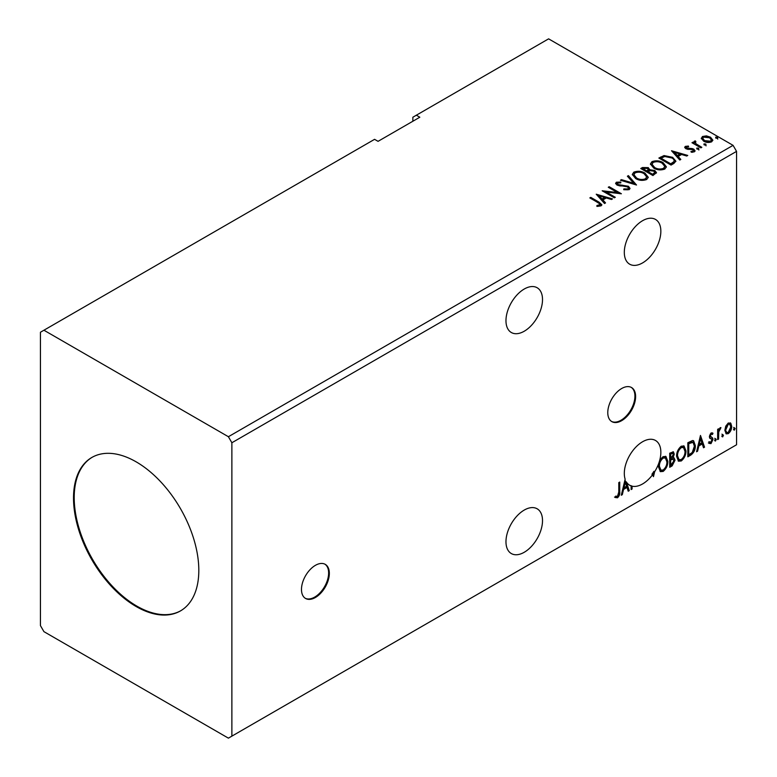 <?xml version="1.0" encoding="UTF-8"?>
<svg xmlns="http://www.w3.org/2000/svg" width="777" height="777" viewBox="0 0 777 777"><rect width="100%" height="100%" fill="white"/><g stroke="black" fill="none" stroke-linecap="round" stroke-linejoin="round"><path stroke-width="1.17" d="M315.413 597.484A19.687 11.364 120 0 0 328.273 580.137A19.687 11.364 120 0 0 325.252 564.355A19.687 11.364 120 0 0 315.413 565.335A19.687 11.364 120 0 0 302.544 582.682A19.687 11.364 120 0 0 305.565 598.465A19.687 11.364 120 0 0 315.413 597.484M305.225 598.251A19.687 11.364 120 0 0 314.714 597.086A19.687 11.364 120 0 0 327.476 580.05A19.687 11.364 120 0 0 324.903 564.17M621.697 420.648A19.687 11.364 120 0 0 634.556 403.302A19.687 11.364 120 0 0 631.536 387.529A19.687 11.364 120 0 0 621.697 388.5A19.687 11.364 120 0 0 608.838 405.847A19.687 11.364 120 0 0 611.849 421.629A19.687 11.364 120 0 0 621.697 420.648M611.509 421.416A19.687 11.364 120 0 0 620.998 420.25A19.687 11.364 120 0 0 633.77 403.214A19.687 11.364 120 0 0 631.186 387.334M524.242 331.225A25.845 14.918 120 0 0 541.122 308.459A25.845 14.918 120 0 0 537.16 287.752A25.845 14.918 120 0 0 524.242 289.025A25.845 14.918 120 0 0 507.362 311.8A25.845 14.918 120 0 0 511.324 332.507A25.845 14.918 120 0 0 524.242 331.225M524.242 510.071A25.845 14.918 -60 0 1 537.16 508.799A25.845 14.918 -60 0 1 541.122 529.506A25.845 14.918 -60 0 1 524.242 552.272A25.845 14.918 -60 0 1 511.324 553.554A25.845 14.918 -60 0 1 507.362 532.847A25.845 14.918 -60 0 1 524.242 510.071M653.952 471.328A25.845 14.918 120 0 1 651.932 474.271L652.622 474.679A25.845 14.918 120 0 1 642.579 483.954A25.845 14.918 120 0 1 632.07 486.179L632.07 489.015L631.138 489.559L631.138 485.907A25.845 14.918 120 0 1 629.661 485.227A25.845 14.918 120 0 1 626.408 482.012L629.263 490.637L628.243 491.229L626.99 487.441L623.562 489.413L622.319 494.648L621.299 495.24L625.135 479.195A25.845 14.918 120 0 1 642.579 441.754A25.845 14.918 120 0 1 655.497 440.472A25.845 14.918 120 0 1 654.652 471.726L653.952 471.328L652.933 475.602M642.579 220.707A25.845 14.918 -60 0 1 655.497 219.425A25.845 14.918 -60 0 1 659.459 240.132A25.845 14.918 -60 0 1 642.579 262.908A25.845 14.918 -60 0 1 629.661 264.19A25.845 14.918 -60 0 1 625.699 243.483A25.845 14.918 -60 0 1 642.579 220.707M136.16 461.849A88.597 51.156 -120 0 0 91.861 457.459A88.597 51.156 -120 0 0 78.283 528.457A88.597 51.156 -120 0 0 136.16 606.526A88.597 51.156 -120 0 0 180.458 610.916A88.597 51.156 -120 0 0 194.046 539.918A88.597 51.156 -120 0 0 136.16 461.849M92.21 457.255A88.597 51.156 -120 0 0 79.069 528.37A88.597 51.156 -120 0 0 136.859 606.128A88.597 51.156 -120 0 0 180.808 610.712M40.443 332.235L40.443 625.621L43.93 631.652L228.399 738.15L231.876 736.14L231.876 442.754L736.557 151.379L733.07 145.348L548.601 38.85L416.346 115.21L419.823 117.22L378.059 141.336L374.582 139.326L40.443 332.235M416.346 115.21L412.859 117.22L412.859 121.241M618.793 491.967L618.793 482.614L619.735 482.07L619.735 491.569C620.104 493.91 619.366 495.979 617.501 497.785L615.199 497.494L615.675 496.134L617.492 496.348L618.793 491.967M669.706 467.288L669.706 453.214L673.397 451.825L674.242 454.089L673.096 457.74L674.125 457.915L675.019 460.227L672.144 465.879L669.706 467.288M690.656 455.186L687.83 456.827L687.83 442.754L692.569 440.53L693.618 440.782L695.328 445.639C695.464 449.621 693.91 452.806 690.656 455.186L689.957 454.788L687.83 456.021M711.159 432.896L712.975 433.313L712.422 434.508L711.217 434.12L710.314 436.023L712.664 438.102L712.975 439.52L710.994 443.628L709.071 443.346L709.605 442.084L710.887 442.424L712.033 440.112L711.81 439.258L709.683 438.024L709.382 436.616L711.159 432.896M712.46 432.896L712.975 433.313L712.276 432.906L711.771 434.003M712.422 434.508L710.528 433.721L709.624 435.625L710.314 436.023M709.624 435.625L712.664 438.102L711.965 437.704L712.975 439.52M709.605 442.084L710.887 442.424M711.81 439.258L709.683 438.024M717.657 439.597L717.657 429.322L718.589 428.778L718.589 430.293L720.221 427.661L720.939 427.603L718.744 431.993L718.589 439.063L717.657 439.597M725.747 426.175L728.282 423.009L730.798 423.242L731.711 426.379C731.74 429.273 730.594 431.701 728.282 433.653L726.233 433.848L724.844 430.341L725.747 426.175M730.312 422.834L731.021 425.971L731.711 426.379M231.876 736.14L736.557 444.765L736.557 151.379M733.585 429.409L734.372 427.787L735.149 428.515L734.372 430.137L733.624 429.759M734.372 427.787L735.149 428.515L734.45 428.108L733.673 429.73M721.872 436.179L722.659 434.557L723.436 435.275L722.659 436.897L721.911 436.519M722.659 434.557L723.436 435.275L722.736 434.867L721.959 436.499M714.685 440.326L715.471 438.704L716.248 439.423L715.471 441.045L714.723 440.666M715.471 438.704L716.248 439.423L715.559 439.015L714.772 440.646M700.475 435.45L704.535 447.173L703.515 447.766L702.262 443.978L698.844 445.949L697.591 451.184L696.571 451.777L700.475 435.45M676.582 456.342C676.514 452.369 678.059 448.999 681.206 446.221L684.032 445.969L685.955 450.864C686.013 454.846 684.459 458.216 681.283 460.965L678.506 461.188L676.582 456.342M658.469 466.802C658.401 462.83 659.935 459.46 663.092 456.682L665.918 456.429L667.832 461.324C667.899 465.306 666.336 468.677 663.169 471.425L660.392 471.649L658.469 466.802M654.652 471.726L653.467 476.66L652.622 474.679M632.07 486.179L631.371 485.78A25.845 14.918 120 0 1 630.438 485.508L631.138 485.907M631.371 485.78L631.371 488.616L632.07 489.015M626.408 482.012L625.718 481.614L628.564 490.238L629.263 490.637M704.234 144.93L704.001 143.9L705.798 144.036L706.031 145.066L704.234 144.93L704.001 143.9L704.001 144.697L705.798 144.833L705.798 144.036L706.031 145.066M697.056 149.077L696.814 148.048L698.61 148.184L698.844 149.213L697.056 149.077L696.814 148.048L696.814 148.844L698.61 148.98L698.61 148.184L698.844 149.213M671.513 150.748L687.762 155.439L686.742 156.031L681.584 154.497L678.166 156.468L680.817 159.45L679.797 160.033L671.513 150.748M653.768 168.094L650.427 163.957L651.932 161.694C655.914 160.266 659.624 160.586 663.082 162.646L666.365 166.793L664.821 169.046C660.877 170.435 657.187 170.124 653.768 168.094M596.241 194.211L612.48 198.902L611.46 199.485L606.303 197.96L602.884 199.932L605.536 202.914L604.516 203.496L596.241 194.211M617.618 182.954L617.929 184.547L628.399 186.266L630.001 188.384L629.117 189.656L623.717 189.695L623.863 188.898L627.806 188.976L628.428 188.063L627.437 186.801L617.045 185.12L615.607 183.362L616.375 182.226L620.794 182.051L620.804 182.916L617.618 182.954L617.297 184.003M635.654 178.555L632.303 174.417L633.818 172.154C637.791 170.726 641.511 171.047 644.959 173.106L648.251 177.253L646.697 179.506C642.754 180.895 639.073 180.575 635.654 178.555M715.947 138.17L715.714 137.131L717.511 137.267L717.744 138.306L715.947 138.17L715.714 137.131L715.714 137.937L717.511 138.073L717.511 137.267L717.744 138.306M231.876 442.754L228.399 436.723L43.93 330.225M228.399 436.723L733.07 145.348M652.933 175.544L640.753 168.512L642.472 167.521L648.3 167.638L649.747 169.794L654.788 170.484L656.487 172.64L652.933 175.544M649.786 169.483L649.747 170.6L654.788 171.29L654.788 170.484M636.528 185.013L620.444 180.235L621.464 179.642L633.673 183.275L627.389 176.224L628.408 175.631L636.528 185.013M597.94 202.583L589.84 197.912L590.773 197.368L598.999 202.117L601.864 204.749L601.039 205.866L597.328 206.381L596.872 205.565L600.184 204.526L599.776 205.954L599.776 205.147C600.33 204.137 599.718 203.283 597.94 202.583M615.297 197.28L614.354 197.814L602.175 190.783L617.346 192.511L608.265 187.267L609.197 186.723L621.386 193.764L606.225 192.045L615.297 197.28M673.882 163.452L671.046 165.083L658.867 158.052L664.053 155.565L672.61 157.333L675.864 161.111L673.882 163.452M686.479 146.979L686.771 148.193L692.093 148.553L693.774 149.174L695.065 150.816L694.376 151.797L691.239 152.214L690.947 151.428L693.171 151.233L692.89 149.738L685.877 148.757L684.692 147.29L685.324 146.387L688.403 146.066L688.616 146.824L686.479 146.979L686.363 147.863M693.171 151.233L693.171 152.03L693.171 151.233M695.328 141.87L695.91 143.745L701.816 147.319L700.883 147.863L691.977 142.725L692.909 142.181L694.22 142.939L694.385 141.152L695.405 140.919L695.901 141.725L695.124 142.842M693.871 141.958L694.385 141.152L694.385 141.958L695.405 141.725L695.405 140.919M701.388 138.811L702.447 136.499L706.429 135.888L710.508 137.189L712.839 140.151L711.654 141.822C708.809 142.851 706.138 142.638 703.632 141.161L701.281 138.18M717.511 138.073L717.744 139.112M641.443 168.91L642.472 168.318L648.3 168.444L648.3 167.638M648.3 168.444L649.747 170.6M654.788 171.29L656.429 173.028M648.086 171.668L648.086 172.475L652.622 175.087L654.904 173.184L653.846 171.027L650.203 170.619L648.086 171.668L652.622 174.281L654.904 172.377M642.938 168.696L642.938 169.493L646.843 171.746L648.436 170.299L647.387 168.191L642.938 168.696L646.843 170.95L648.436 169.503M647.319 171.474L647.319 170.668M646.843 171.746L646.843 170.95M653.69 174.466L653.69 173.669M652.622 175.087L652.622 174.281M632.342 174.835L633.818 172.154M633.818 172.96C637.791 171.532 641.511 171.843 644.959 173.912L644.959 173.106M644.959 173.912L648.222 177.651M633.945 175.116L636.586 178.817C639.306 180.439 642.258 180.701 645.415 179.604L646.687 176.894L644.026 173.65C641.278 172.018 638.315 171.746 635.11 172.853L633.906 174.689L636.586 178.011C639.306 179.633 642.258 179.895 645.415 178.797L646.687 176.894M645.415 179.604L645.415 178.797M636.586 178.817L636.586 178.011M621.367 180.507L621.464 179.642M621.464 180.449L633.673 184.071L633.673 183.275M627.865 176.758L628.408 175.631M628.408 176.437L635.877 184.819M623.863 189.734L623.863 188.898M623.863 189.705L627.806 189.773L627.806 188.976M627.806 189.773L628.331 188.452M615.685 183.76L616.375 182.226M616.375 183.032L620.794 182.857L620.794 182.051M617.618 183.76L617.929 184.547M617.929 185.353L620.065 185.936L620.065 185.13M620.065 185.936L622.435 185.965L622.435 185.169M622.435 185.965L628.399 187.072L628.399 186.266M628.399 187.072L629.943 188.762M590.53 198.31L590.773 197.368M590.773 198.174L601.786 205.128M596.872 206.371L598.989 206.206L598.989 205.4M598.989 206.206L599.776 205.954M597.047 195.114L611.567 199.427M605.06 203.185L602.884 199.932M599.252 195.862L602.039 199.786L604.652 198.271L604.652 197.465L599.252 195.862L602.039 198.98L604.652 197.465M602.039 199.786L602.039 198.98M603.642 191.628L617.346 193.318L617.346 192.511M608.964 187.665L609.197 186.723M609.197 187.529L619.939 193.735M614.597 197.679L606.225 192.851L606.225 192.045M650.456 164.374L651.932 161.694M651.932 162.5C655.914 161.072 659.624 161.393 663.082 163.452L663.082 162.646M663.082 163.452L666.336 167.191M652.068 164.656L654.7 168.356C657.429 169.978 660.372 170.241 663.539 169.143L664.811 166.433L662.14 163.189C659.401 161.558 656.429 161.286 653.224 162.393L652.02 164.229L654.7 167.55C657.429 169.172 660.372 169.435 663.539 168.337L664.811 166.433M663.539 169.143L663.539 168.337M654.7 168.356L654.7 167.55M659.566 158.459L664.053 156.371L664.053 155.565M664.053 156.371L672.61 158.129L672.61 157.333M672.61 158.129L675.825 161.509M673.941 162.422L673.941 161.616C674.446 160.149 673.688 158.906 671.668 157.867L664.704 156.517L661.052 158.236L670.736 163.821L673.941 161.616L673.941 162.422L671.746 164.044L671.746 163.238M661.052 158.236L661.052 159.032L670.736 164.627L671.746 164.044M670.736 164.627L670.736 163.821M672.328 151.661L686.839 155.973M680.341 159.722L678.166 156.468M674.533 152.399L677.311 156.323L679.933 154.808L679.933 154.001L674.533 152.399L677.311 155.517L679.933 154.001M677.311 156.323L677.311 155.517M684.78 147.708L685.324 146.387M685.324 147.183L686.926 146.824M688.403 146.804L688.403 146.066M686.771 148.999L687.8 149.339L687.8 148.533M687.8 149.339L692.093 149.359L692.093 148.553M692.093 149.359L693.774 149.98L693.774 149.174M693.774 149.98L694.988 151.194M692.181 152.292L693.171 152.03M698.61 148.98L698.844 150.019M692.676 143.123L692.909 142.181M692.909 142.987L694.22 143.745L694.22 142.939M695.328 142.677L695.91 143.745M695.91 144.551L701.116 147.727M705.798 144.833L706.031 145.872M701.32 138.578L702.447 136.499M702.447 137.306L706.429 136.694L706.429 135.888M706.429 136.694L710.508 137.995L710.508 137.189M710.508 137.995L712.791 140.55M702.806 138.733L704.584 141.424L710.557 141.997L711.334 140.355M709.576 137.743L703.535 137.131L702.738 138.316L704.584 140.627L710.557 141.191L711.392 139.957L709.576 137.743M710.557 141.997L710.557 141.191M704.584 141.424L704.584 140.627M733.673 427.389L734.45 428.108M731.021 425.971C731.04 428.875 729.894 431.303 727.583 433.245L728.282 433.653M727.583 433.245L725.903 433.595M725.077 429.409L726.796 432.498L728.272 432.391L730.778 426.923L729.69 424.174L727.583 423.873L725.077 429.409L726.476 432.235M729.69 424.174L728.272 424.271L725.776 429.807M727.583 423.873L728.272 424.271M721.959 434.149L722.736 434.867M717.899 429.186L718.589 430.293M720.046 427.777L719.793 428.554L720.493 428.953M718.375 430.167L718.045 431.594L718.744 431.993M718.045 431.594L717.899 438.655L718.589 439.063M714.772 438.296L715.559 439.015M711.722 434.11L710.528 433.721M709.848 436.431L710.78 436.946M712.276 439.112L710.295 443.23L710.994 443.628M710.295 443.23L708.371 442.948M708.906 441.686L710.197 442.026M709.896 438.306L710.809 438.772M700.32 436.12L703.845 446.775L704.535 447.173M703.845 446.775L703.292 447.086M698.844 445.949L698.144 445.551L701.573 443.58L702.262 443.978M698.144 445.551L696.901 450.786L697.591 451.184M700.553 438.801L699.854 438.403L698.552 443.881L699.242 444.279L701.864 442.764L700.553 438.801L699.242 444.279M693.259 440.617L694.628 445.24L695.328 445.639M694.628 445.24C694.764 449.213 693.21 452.399 689.957 454.788M693.055 442.336L691.375 441.744L688.063 443.259L688.063 454.438L688.762 454.836L692.278 452.457L694.385 446.183L693.055 442.336L688.762 443.657L688.762 454.836M688.063 443.259L688.762 443.657M691.375 441.744L692.074 442.142M683.682 445.804L685.955 450.864M685.256 450.466C685.314 454.448 683.76 457.808 680.584 460.557L681.283 460.965M680.584 460.557L678.175 460.955M683.158 447.348L680.555 447.231C678.01 449.485 676.767 452.204 676.825 455.4L678.729 459.46M685.013 451.408L683.488 447.503L681.254 447.639C678.709 449.883 677.466 452.602 677.515 455.798L679.059 459.702L681.254 459.537C683.818 457.323 685.071 454.613 685.013 451.408M680.555 447.231L681.254 447.639M676.825 455.4L677.515 455.798M673.008 451.699L674.242 454.089M673.542 453.69L673.018 456.216M672.406 457.342L673.096 457.74M673.737 457.779L675.019 460.227M674.319 459.819L671.445 465.472L672.144 465.879M671.445 465.472L669.706 466.482M673.047 459.071L671.911 458.702L669.949 459.663L669.949 464.899L670.648 465.297L674.086 460.771L672.61 459.1L670.648 460.071L670.648 465.297M672.426 453.253L669.949 453.719L669.949 458.226L670.648 458.624L673.3 454.652L672.833 453.321L670.648 454.118L670.648 458.624M670.92 453.156L671.619 453.554M669.949 453.719L670.648 454.118M669.949 459.663L670.648 460.071M671.911 458.702L672.746 458.799M665.559 456.264L667.832 461.324M667.142 460.926C667.2 464.908 665.646 468.269 662.47 471.017L663.169 471.425M662.47 471.017L660.062 471.416M665.034 457.808L662.441 457.692C659.896 459.945 658.653 462.665 658.702 465.86L660.605 469.92M666.899 461.868L665.374 457.964L663.131 458.1C660.586 460.343 659.343 463.063 659.401 466.258L660.945 470.163L663.131 469.998C665.704 467.783 666.957 465.073 666.899 461.868M662.441 457.692L663.131 458.1M658.702 465.86L659.401 466.258M628.564 490.238L628.02 490.549M623.562 489.413L622.872 489.015L626.291 487.043L626.99 487.441M622.872 489.015L621.619 494.25L622.319 494.648M624.922 480.089A25.845 14.918 120 0 0 625.718 481.614M625.271 482.264L624.582 481.866L623.271 487.344L623.97 487.742L626.592 486.227L625.271 482.264L623.97 487.742M619.036 482.468L619.036 491.171C619.415 493.502 618.667 495.58 616.812 497.387L617.501 497.785M616.812 497.387L614.51 497.086M642.472 168.318L642.472 167.521M598.999 202.923L598.999 202.117M660.712 157.789L660.712 156.983M689.655 149.32L689.655 148.524M698.824 146.397L698.824 145.6M717.899 435.207L718.589 435.606M688.684 442.9L689.374 443.308M670.425 459.392L671.124 459.799M619.036 491.171L619.735 491.569M633.906 174.689L633.906 175.495M628.428 188.063L628.428 188.869M652.02 164.229L652.02 165.035M711.392 139.957L711.392 140.763M702.738 138.316L702.738 139.122M726.796 432.498L726.097 432.09M711.994 434.129L711.295 433.721M710.838 437.101L710.149 436.693M710.013 442.453L709.323 442.045M711.557 439.054L710.868 438.646M683.488 447.503L682.798 447.096M679.059 459.702L678.37 459.304M672.833 453.321L672.134 452.913M665.374 457.964L664.675 457.556M660.945 470.163L660.246 469.755"/></g></svg>
